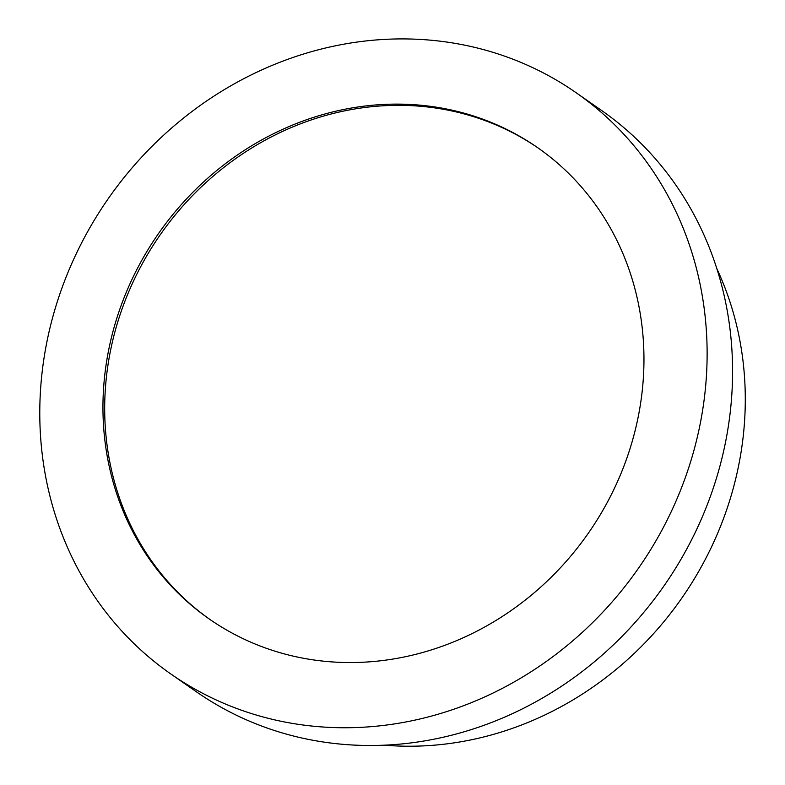 <?xml version="1.0" encoding="UTF-8"?>
<svg xmlns="http://www.w3.org/2000/svg" width="785" height="785" viewBox="0 0 785 785"><rect width="100%" height="100%" fill="white"/><g stroke="black" fill="none" stroke-linecap="round" stroke-linejoin="round"><path stroke-width="1.18" d="M716.793 268.548A328.503 299.635 124.9 0 1 681.694 598.268A328.503 299.635 124.9 0 1 384.434 745.181M170.796 673.952L196.25 691.693A354.3 323.165 -55.1 0 0 267.999 728.343A354.3 323.165 -55.1 0 0 687.14 548.313A354.3 323.165 -55.1 0 0 601.555 110.45L576.102 92.709A354.3 323.165 -55.1 0 0 504.353 56.059A354.3 323.165 -55.1 0 0 85.212 236.099A354.3 323.165 -55.1 0 0 170.796 673.952A354.3 323.165 -55.1 0 0 242.555 710.602A354.3 323.165 -55.1 0 0 661.696 530.562A354.3 323.165 -55.1 0 0 576.102 92.709M267.332 648.645A287.222 261.984 -55.1 0 0 607.129 502.694A287.222 261.984 -55.1 0 0 537.735 147.727A287.222 261.984 -55.1 0 0 479.566 118.015A287.222 261.984 -55.1 0 0 139.779 263.976A287.222 261.984 -55.1 0 0 209.163 618.933A287.222 261.984 -55.1 0 0 267.332 648.645M538.608 148.336A287.222 261.984 -55.1 0 0 481.303 119.232A287.222 261.984 -55.1 0 0 141.791 264.673A287.222 261.984 -55.1 0 0 210.037 619.532"/></g></svg>
